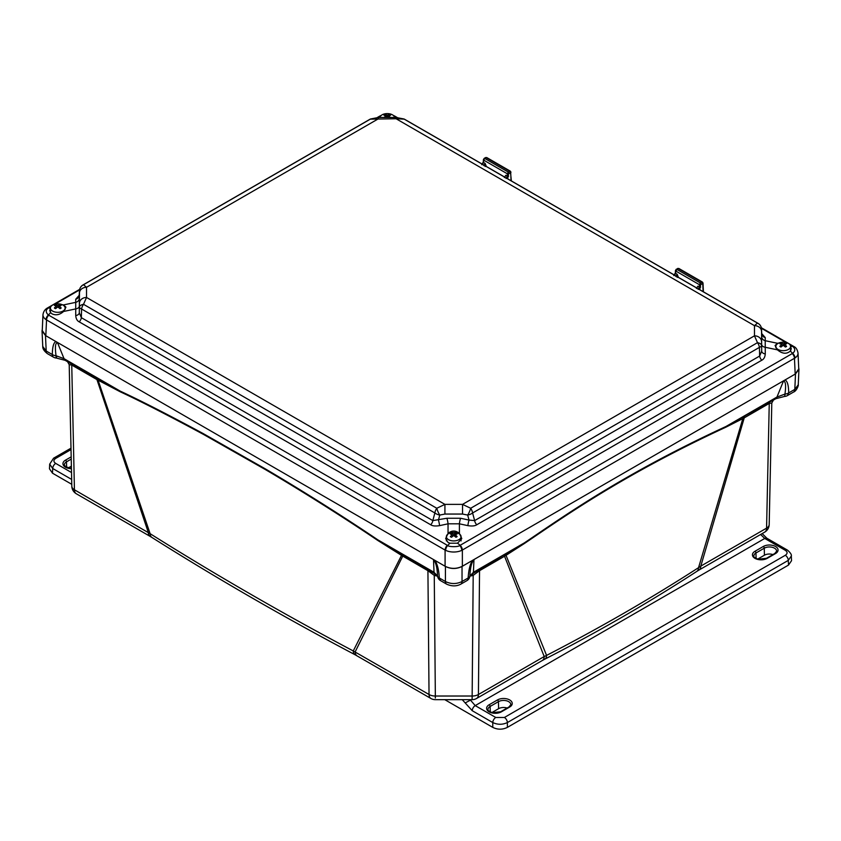 <?xml version="1.0" encoding="UTF-8"?>
<svg xmlns="http://www.w3.org/2000/svg" width="841" height="841" viewBox="0 0 841 841"><rect width="100%" height="100%" fill="white"/><g stroke="black" fill="none" stroke-linecap="round" stroke-linejoin="round"><path stroke-width="1.26" d="M42.302 329.346L42.05 330.923L45.488 335.538L445.425 566.445C450.955 569.157 456.495 569.157 462.035 566.445L795.512 373.909L798.95 369.294L798.698 367.717M435.344 698.03L435.344 696.022A8.925 5.277 179.5 0 1 429.036 694.508A8.925 5.151 -60 0 0 430.876 698.472L355.112 654.771C284.353 617.441 216.631 578.335 151.937 537.473A8.925 5.382 -57.7 0 1 150.119 533.678L74.428 489.777A8.925 5.204 178.8 0 1 71.811 486.203A8.925 5.204 178.8 0 1 71.811 486.14L69.204 364.637L71.748 365.057L74.428 489.777A8.925 5.151 -60 0 0 76.279 493.741L150.15 536.39A8.925 5.151 -60 0 1 148.3 532.427L96.936 379.596L98.103 380.206L150.119 533.678C214.781 574.329 282.502 613.425 353.262 650.955L401.525 555.386L427.922 570.692L434.261 575.381A4.226 0.936 108 0 1 435.218 573.982M784.968 379.995L783.37 381.309C785.62 380.962 786.146 385.22 784.968 394.082L784.716 396.395L775.822 398.708L773.436 400.085L771.796 402.997L769.189 524.563A8.925 8.925 0 0 1 764.721 532.111A8.925 5.151 -120 0 0 766.572 528.148L769.252 403.428L771.796 402.986L769.189 524.5A8.925 5.204 -178.8 0 1 769.189 524.563A8.925 5.204 -178.8 0 1 766.572 528.148L700.795 566.119L744.243 417.861L769.252 403.428A4.226 2.439 60 0 1 769.631 402.019L773.468 400.074M469.909 576.18L473.189 575.381L479.538 570.692L504.547 556.248L544.201 656.537L478.424 694.508A8.925 5.277 -179.5 0 1 472.116 696.022L435.344 696.022L434.261 575.381L437.541 576.18M764.721 532.111L698.945 570.082A8.925 5.151 -120 0 0 700.795 566.119L698.545 567.664C650.902 598.424 600.253 627.67 546.576 655.402L544.201 656.537A8.925 5.151 -120 0 1 542.35 660.49L476.574 698.472A8.925 5.151 -120 0 0 478.424 694.508L479.538 570.692A4.226 2.439 60 0 1 479.917 569.283L524.448 542.834C564.3 515.932 622.193 474.513 725.941 426.503L769.631 402.019M698.945 570.082L696.747 571.438A8.925 5.456 -123 0 0 698.545 567.664L742.834 418.608L744.243 417.861A4.226 2.439 60 0 1 744.621 416.453M696.747 571.438C649.063 602.44 598.393 631.696 544.726 659.197A8.925 4.836 -117.1 0 0 546.576 655.402L506.019 555.333L524.458 543.465A4.226 1.966 55 0 1 524.448 542.834L473.43 572.29L469.898 575.99C470.277 567.444 471.622 562.103 473.946 559.959L472.505 560.39C470.087 564.027 468.637 569.893 468.153 577.977A6.108 3.406 4.1 0 0 469.898 575.99L469.856 576.358A6.108 6.108 0 0 1 466.881 580.647A6.108 3.532 -120 0 0 468.153 577.977L462.035 581.509C456.495 584.211 450.965 584.211 445.425 581.509L439.307 577.977C438.897 570.198 437.446 564.332 434.944 560.39M476.574 698.472A8.925 8.925 0 0 1 472.116 699.659L473.189 575.381A4.226 0.936 72 0 0 472.243 573.982M357.015 655.822A8.925 5.151 -60 0 1 355.165 651.859L402.734 556.153A4.226 2.439 120 0 0 402.355 554.745L432.821 572.595M76.279 493.741A8.925 8.925 0 0 1 71.811 486.203L69.204 364.626L67.553 361.714L120.295 391.16C140.384 400.474 168.042 414.634 203.28 433.62L265.336 468.879C295.706 486.708 338.555 513.304 377.767 539.806L402.355 554.745M67.564 361.714L65.177 360.337A6.108 3.532 -60 0 1 64.042 358.676L57.63 342.949L55.958 341.583C53.645 342.487 52.426 346.807 52.31 354.545A6.108 3.532 -60 0 0 53.572 357.215L47.453 353.683A6.108 3.532 -60 0 1 46.192 351.012L42.754 346.45M57.63 342.949C55.38 342.455 54.854 346.702 56.032 355.722A6.108 3.816 1.7 0 1 52.31 354.545L46.192 351.012L45.488 335.538M56.62 356.91C56.284 358.697 56.084 358.298 56.032 355.722L64.042 358.676L120.295 391.16A4.226 2.775 115.4 0 1 120.463 391.895C140.531 401.21 168.179 415.37 203.385 434.355L265.42 469.593C295.759 487.412 338.587 513.988 377.777 540.448A4.226 2.081 124 0 0 377.767 539.806L434.03 572.29A6.108 3.532 -60 0 0 435.165 573.951L432.789 572.574M435.165 573.951L437.604 576.369A6.108 4.962 -9.5 0 1 437.551 575.99C437.204 567.601 435.859 562.261 433.514 559.959L434.881 560.348M97.64 378.807A4.226 2.66 118.6 0 1 98.103 380.206L120.463 391.895M377.777 540.448L401.525 555.386A4.226 2.218 121.2 0 0 401.252 554.093M355.112 654.771A8.925 4.92 -62.2 0 1 353.262 650.955L429.036 694.508L427.922 570.692A4.226 2.439 120 0 0 427.543 569.283M434.965 575.591A4.226 0.83 105.9 0 1 435.701 574.287M437.604 576.369A6.108 6.108 0 0 0 440.568 580.647L439.307 577.977A6.108 3.406 -4.1 0 1 437.551 575.99L434.03 572.29L433.514 559.959M479.917 569.283L472.295 573.951A6.108 3.532 -120 0 0 473.43 572.29L473.946 559.959M472.484 575.591A4.226 0.83 74.1 0 0 471.748 574.287M524.458 543.465C564.269 516.616 622.109 475.27 725.762 427.239L742.834 418.608A4.226 2.712 61.8 0 1 743.307 417.199M504.926 554.839A4.226 2.439 60 0 0 504.547 556.248L506.019 555.333A4.226 2.155 58.4 0 1 506.271 554.051M725.762 427.239A4.226 2.859 66 0 1 725.941 426.503L776.958 397.047L784.968 394.082A6.108 3.816 -1.7 0 0 788.69 392.915C788.637 385.399 787.418 381.078 785.031 379.953M784.716 396.395A6.108 6.108 0 0 0 787.428 395.585L788.69 392.915L794.808 389.383L795.512 373.909M798.246 384.821L794.808 389.383A6.108 3.532 -120 0 1 793.547 392.053L787.428 395.585M775.822 398.708A6.108 3.532 -120 0 0 776.958 397.047L783.37 381.309M795.187 374.098L794.461 358.329A4.699 2.712 -120 0 0 792.285 353.556L460.174 545.294A4.699 2.712 -120 0 1 462.361 550.067L462.361 566.245L795.187 374.098L798.75 368.926L798.035 353.052A12.216 7.054 177.4 0 1 798.035 353.104A12.216 7.054 177.4 0 1 795.029 357.961L461.762 550.371A4.699 2.586 -115.5 0 0 459.806 545.494C458.25 547.186 448.505 546.913 447.643 545.494L48.379 314.976C45.551 312.358 45.551 310.014 48.379 307.953L51.007 306.418M462.361 566.245C456.61 569.073 450.85 569.073 445.089 566.245L45.813 335.727L42.25 330.566L42.965 314.692A12.216 7.054 -177.4 0 0 42.965 314.734A12.216 7.054 -177.4 0 0 45.971 319.601A4.699 2.828 -55.3 0 1 48.379 314.976L50.67 312.684L52.089 313.893C56.021 315.617 59.858 314.807 63.58 311.464L65.934 307.175L63.58 304.905L62.444 304.789M461.762 550.371A12.216 6.675 180 0 1 445.688 550.371L445.089 550.067L445.089 566.245M445.688 550.371A4.699 2.586 -64.5 0 1 447.643 545.494L449.946 543.202L457.515 543.202L461.793 538.597L459.407 533.425C455.622 530.24 451.838 530.24 448.043 533.425L445.656 538.597L448.032 542.487L449.946 543.202M795.029 357.972A4.699 2.828 -124.7 0 0 792.621 353.336L792.285 353.556M761.715 333.572L765.268 337.598A4.699 4.394 -178.9 0 1 761.704 333.435L761.547 329.283A7.054 5.225 -2.2 0 0 761.547 329.167L761.704 351.107L759.644 356.048L474.639 520.6A4.699 2.712 -120 0 0 476.773 524.763C474.944 526.003 471.99 526.298 467.89 525.646L459.407 523.817L448.043 523.817L439.559 525.646C435.459 526.298 432.495 526.003 430.687 524.763L79.212 321.851C77.151 320.841 75.995 318.76 75.732 315.585L75.732 299.228L79.285 295.202M404.752 119.369A7.054 7.054 0 0 0 404.016 119.002A7.054 1.997 -66.7 0 1 404.216 119.149L396.079 118.749L754.472 325.656L757.489 323.102L404.216 119.149A7.054 4.068 120 0 1 404.752 119.369L758.025 323.333A7.054 4.068 -60 0 0 757.489 323.102A7.054 6.991 -174.2 0 1 761.547 329.283L761.704 351.107A4.699 3.038 179.5 0 0 765.268 353.956C765.005 357.12 763.849 359.212 761.788 360.221L476.773 524.763M778.545 343.16L777.42 343.265L775.066 345.535L777.473 349.888C782.34 353.903 786.629 354.292 790.33 351.044L791.276 348.752L790.572 346.923M447.275 545.294A4.699 2.712 -60 0 0 445.089 550.067L45.971 319.601M79.664 289.367L47.001 308.237A4.699 2.954 57.7 0 1 48.379 307.953L50.428 308.269M394.65 116.069A4.699 2.449 117.9 0 0 394.429 115.921A4.699 2.449 117.9 0 0 393.683 115.753M511.055 180.741L510.687 172.594L508.637 173.772L507.649 178.786M761.536 329.02A7.054 5.225 -2.2 0 1 761.547 329.167A7.054 7.054 0 0 0 758.025 323.333A7.054 4.068 -60 0 1 758.456 323.659M677.447 268.878A0.936 0.547 60 0 1 678.109 268.51L679.097 269.057M703.108 291.627L702.74 283.47L700.7 284.657L699.712 289.661M702.74 282.702L701.741 282.155L700.353 282.954L699.365 284.657L675.722 271.002L678.109 268.51L702.74 282.702A0.936 0.547 -2.6 0 1 703.013 283.07L702.445 282.082L678.813 268.447L676.259 269.267A0.936 0.547 60 0 1 676.732 269.309L700.353 282.954A0.936 0.547 -120 0 1 701.016 284.079M793.725 346.46A4.699 2.712 120 0 0 793.494 346.303L793.999 346.608A4.699 2.954 122.3 0 0 792.621 346.324C795.449 348.794 795.449 351.128 792.621 353.336L790.33 351.044M790.572 349.625A7.989 4.615 180 0 1 790.897 350.161M761.652 336.547A4.699 4.394 -178.9 0 0 765.205 340.7L765.268 353.956M761.652 344.421A4.699 3.038 179.5 0 0 765.205 347.27L777.42 349.835M761.515 331.259A7.054 5.75 180 0 0 754.472 325.656L754.472 335.832L757.489 342.665A7.054 3.143 179.2 0 1 761.547 345.399A7.054 2.712 178.4 0 1 759.412 347.386L759.644 356.048A4.699 2.712 -120 0 0 761.788 360.221M370.334 119.149A7.054 4.068 -120 0 0 369.788 119.369L82.975 284.962A7.054 4.068 60 0 1 83.511 284.742L86.528 287.286L86.528 297.462L83.511 304.305A7.054 4.068 120 0 0 81.588 309.015L434.86 512.978A7.054 3.827 15 0 0 439.769 515.06L444.921 514.051L462.539 514.051L467.68 515.06A7.054 3.827 165 0 0 472.589 512.978L759.412 347.386A7.054 4.068 -120 0 0 757.489 342.665L470.676 508.258A7.054 1.85 114.1 0 1 467.68 515.06L469.036 520.085L460.542 518.256L446.907 518.256L432.821 520.6L434.86 512.978A7.054 4.068 -60 0 1 436.784 508.258L444.921 504.379L462.539 504.379L470.676 508.258A7.054 4.068 60 0 1 472.589 512.978L474.639 520.6L469.036 520.085A4.699 0.652 -77.8 0 0 467.89 525.646M446.907 518.256A4.699 0.652 -102.2 0 1 448.043 523.817L448.043 533.425M430.687 524.763A4.699 2.712 -60 0 0 432.821 520.6L81.356 317.677L81.588 309.015A7.054 2.712 -178.4 0 1 79.453 307.039A7.054 3.143 -179.2 0 1 83.511 304.305L436.784 508.258A7.054 1.85 65.9 0 0 439.769 515.06L438.424 520.085A4.699 0.652 -102.2 0 1 439.559 525.646M460.542 518.256A4.699 0.652 -77.8 0 0 459.407 523.817L459.407 533.425M50.103 311.79A7.989 4.615 180 0 1 50.428 311.254M50.428 308.552L49.724 310.382L50.67 312.684M379.89 116.069A4.699 2.449 62.1 0 1 380.111 115.921A4.699 2.449 62.1 0 1 380.868 115.753M404.016 119.002L396.079 117.456L396.079 118.749L370.324 119.149A7.054 1.997 -113.3 0 1 370.534 119.002L378.461 117.456L378.461 118.749L86.528 287.286A7.054 5.75 180 0 0 79.485 292.899L79.296 312.736A4.699 3.038 0.5 0 1 75.732 315.585M63.58 311.464L75.795 308.899A4.699 3.038 0.5 0 0 79.348 306.05L79.296 312.736L81.356 317.677A4.699 2.712 -60 0 1 79.212 321.851M79.348 306.05L79.348 298.177A4.699 4.394 -1.1 0 1 75.795 302.34L63.58 304.905M79.348 298.177L79.296 295.075A4.699 4.394 -1.1 0 1 75.732 299.228M79.464 290.65A7.054 5.225 2.2 0 0 79.453 290.797A7.054 5.225 2.2 0 0 79.453 290.923L79.18 295.927M82.975 284.962A7.054 7.054 0 0 0 79.453 290.797L79.296 295.044M696.453 288.474L697.83 286.203L699.365 287.086L698.093 289.378M696.506 288.463L697.83 286.203M675.828 276.521L677.152 274.261L678.435 277.383M483.775 165.645L485.099 163.385L486.382 166.497M504.39 177.588L505.767 175.317L507.312 176.2L506.03 178.492M700.7 287.086L699.365 287.086L699.365 284.657L700.7 284.657M675.617 272.61A0.936 0.547 2.6 0 0 675.617 273.378L675.722 271.002A0.936 0.547 2.6 0 1 675.449 270.602L676.259 269.267A0.936 0.547 60 0 0 676.069 269.677M674.24 275.606L675.617 273.378L677.152 274.261M677.11 277.299L678.435 277.299M508.637 176.2L507.312 176.2L507.312 173.772L483.67 160.116L484.668 158.423L486.056 157.635L487.044 158.171M510.687 172.594A0.936 0.547 -2.6 0 0 510.687 171.827L509.678 171.27L508.3 172.069L507.312 173.772L508.637 173.772M510.687 171.827L486.056 157.635A0.936 0.547 60 0 0 485.583 157.582L486.76 157.561L510.382 171.207L511.36 180.92M483.564 161.724A0.936 0.547 2.6 0 0 483.564 162.492L483.67 160.116A0.936 0.547 2.6 0 1 483.396 159.716L484.206 158.381A0.936 0.547 60 0 1 484.668 158.423L508.3 172.069A0.936 0.547 -120 0 1 508.963 173.204M482.177 164.72L483.564 162.492L485.099 163.385M485.047 166.423L486.382 166.423M504.442 177.577L505.767 175.317M791.318 556.017L788.29 560.379L507.386 722.556C502.519 724.826 497.641 724.826 492.773 722.556L472.221 710.698L462.529 699.985A4.226 2.439 -60 0 1 462.55 699.659M791.307 555.975L791.528 560.705L788.501 565.078L507.386 727.381C502.519 729.767 497.641 729.767 492.773 727.381L444.773 699.659M492.773 727.381L492.773 722.556A4.226 2.439 -60 0 1 495.759 717.468L475.218 705.61L470.077 699.659M507.102 708.048A7.022 4.058 0 0 0 498.597 708.679L491.859 712.579M772.932 554.576A7.022 4.058 0 0 0 764.427 555.207L757.678 559.107M760.6 534.487L764.753 538.45L785.305 550.308C787.67 551.969 787.67 553.63 785.305 555.291L504.4 717.468L495.759 717.468M71.779 484.321L52.499 473.189L49.472 468.815L49.693 464.085M52.499 473.189L52.71 468.49L49.682 464.127M68.205 467.985L71.38 466.145M52.584 311.075A7.359 4.247 0 0 0 60.594 311.99A7.359 4.247 0 0 0 65.135 308.069A7.359 4.247 0 0 0 62.98 305.062A7.359 4.247 0 0 0 58.607 303.853A7.359 4.247 0 0 0 56.957 303.853A7.359 4.247 0 0 0 50.428 308.069A7.359 4.247 0 0 0 52.584 311.075M57.619 307.081A12.678 6.654 124.2 0 0 55.706 308.584L55.38 308.626A12.331 6.465 -124.2 0 0 54.917 308.353A12.331 6.465 -124.2 0 0 54.465 308.1L54.455 307.859A12.678 7.937 -64.5 0 1 56.305 306.324L56.305 306.124A12.678 6.654 -124.2 0 0 54.455 305.462L54.465 305.315A12.331 7.706 -64.5 0 1 55.38 304.789L55.706 304.736A12.678 7.937 64.5 0 1 57.619 305.367L57.945 305.367A12.678 7.937 -64.5 0 1 59.858 304.736L60.195 304.789A12.331 7.706 64.5 0 1 60.647 305.041A12.331 7.706 64.5 0 1 61.109 305.315L61.109 305.462A12.678 6.654 124.2 0 0 59.269 306.124L59.269 306.324A12.678 7.937 64.5 0 1 61.109 307.859L61.109 308.1A12.331 6.465 124.2 0 0 60.195 308.626L59.858 308.584A12.678 6.654 -124.2 0 0 57.945 307.081L57.619 305.367M394.597 117.456A7.359 4.247 0 0 0 392.474 114.839A7.359 4.247 0 0 0 388.1 113.619A7.359 4.247 0 0 0 386.44 113.619A7.359 4.247 0 0 0 379.953 117.456M388.269 117.456A12.678 6.654 -124.2 0 0 387.438 116.846L387.102 116.846A12.678 6.654 124.2 0 0 386.271 117.456M384.127 117.456A12.678 7.937 -64.5 0 1 385.788 116.09L385.788 115.9A12.678 6.654 -124.2 0 0 383.938 115.228L383.948 115.091A12.331 7.706 -64.5 0 1 384.863 114.565L385.199 114.513A12.678 7.937 64.5 0 1 387.102 115.133L387.438 115.133A12.678 7.937 -64.5 0 1 389.351 114.513L389.677 114.565A12.331 7.706 64.5 0 1 390.14 114.807A12.331 7.706 64.5 0 1 390.592 115.091L390.602 115.228A12.678 6.654 124.2 0 0 388.752 115.9L388.752 116.09A12.678 7.937 64.5 0 1 390.413 117.456M448.526 539.67A7.359 4.247 0 0 0 456.547 540.584A7.359 4.247 0 0 0 461.078 536.663A7.359 4.247 0 0 0 458.923 533.667A7.359 4.247 0 0 0 454.56 532.448A7.359 4.247 0 0 0 452.9 532.448A7.359 4.247 0 0 0 446.371 536.663A7.359 4.247 0 0 0 448.526 539.67M453.562 535.675A12.678 6.654 124.2 0 0 451.649 537.178L451.323 537.22A12.331 6.465 -124.2 0 0 450.86 536.947A12.331 6.465 -124.2 0 0 450.408 536.695L450.398 536.453A12.678 7.937 -64.5 0 1 452.248 534.918L452.248 534.729A12.678 6.654 -124.2 0 0 450.398 534.056L450.408 533.909A12.331 7.706 -64.5 0 1 451.323 533.383L451.649 533.331A12.678 7.937 64.5 0 1 453.562 533.961L453.898 533.961A12.678 7.937 -64.5 0 1 455.801 533.331L456.137 533.383A12.331 7.706 64.5 0 1 456.589 533.636A12.331 7.706 64.5 0 1 457.052 533.909L457.062 534.056A12.678 6.654 124.2 0 0 455.212 534.729L455.212 534.918A12.678 7.937 64.5 0 1 457.062 536.453L457.052 536.695A12.331 6.465 124.2 0 0 456.137 537.22L455.801 537.178A12.678 6.654 -124.2 0 0 453.898 535.675L453.562 533.961M455.212 534.729L454.97 536.474M452.479 536.474L452.248 534.729M778.02 349.435A7.359 4.247 0 0 0 786.03 350.361A7.359 4.247 0 0 0 790.572 346.439A7.359 4.247 0 0 0 788.416 343.433A7.359 4.247 0 0 0 784.043 342.213A7.359 4.247 0 0 0 782.393 342.213A7.359 4.247 0 0 0 775.865 346.439A7.359 4.247 0 0 0 778.02 349.435M783.055 345.451A12.678 6.654 124.2 0 0 781.142 346.955L780.805 346.997A12.331 6.465 -124.2 0 0 780.353 346.713A12.331 6.465 -124.2 0 0 779.891 346.471L779.891 346.229A12.678 7.937 -64.5 0 1 781.731 344.684L781.731 344.495A12.678 6.654 -124.2 0 0 779.891 343.832L779.891 343.685A12.331 7.706 -64.5 0 1 780.805 343.16L781.142 343.107A12.678 7.937 64.5 0 1 783.055 343.738L783.381 343.738A12.678 7.937 -64.5 0 1 785.294 343.107L785.62 343.16A12.331 7.706 64.5 0 1 786.083 343.412A12.331 7.706 64.5 0 1 786.535 343.685L786.545 343.832A12.678 6.654 124.2 0 0 784.695 344.495L784.695 344.684A12.678 7.937 64.5 0 1 786.545 346.229L786.535 346.471A12.331 6.465 124.2 0 0 785.62 346.997L785.294 346.955A12.678 6.654 -124.2 0 0 783.381 345.451L783.055 343.738M71.369 363.648A4.226 2.439 120 0 1 71.748 365.057L96.936 379.596A4.226 2.439 120 0 0 96.557 378.187M466.881 580.647L460.773 584.18C456.484 586.44 451.785 586.44 446.687 584.18L446.687 584.18A6.108 3.532 -60 0 1 445.425 581.509L445.425 566.445M460.773 584.18A6.108 3.532 -120 0 0 462.035 581.509L462.035 566.445M460.174 545.294L457.515 543.202M45.813 335.727L46.539 319.958A4.699 2.712 -60 0 1 48.715 315.196M47.275 308.1A4.699 2.712 60 0 1 47.495 307.943A4.699 2.712 60 0 1 48.715 307.743M54.928 304.158L79.538 289.945M378.313 117.456L380.489 116.195M377.388 117.477L379.606 116.195A4.699 2.712 60 0 1 380.658 115.984M393.241 115.364L394.934 116.195A4.699 2.712 120 0 0 393.882 115.984M394.051 116.195L396.227 117.456M761.462 328.316L786.072 342.529M789.993 344.789L792.621 346.324L790.572 346.639M765.268 337.598L765.205 340.7L777.42 343.265M702.403 283.291A0.936 0.547 -120 0 0 701.741 282.155M702.74 283.47A0.936 0.547 -2.6 0 0 703.013 283.07L703.412 291.806M761.336 327.738L793.494 346.303A4.699 2.712 120 0 0 792.285 346.114M761.515 341.435A7.054 5.75 180 0 0 754.472 335.832L462.539 504.379L462.539 514.051M444.921 514.051L444.921 504.379L86.528 297.462A7.054 5.75 180 0 0 79.485 303.065M370.324 119.149L83.511 284.742A7.054 6.991 174.2 0 0 79.453 290.923L79.485 292.899M675.722 270.234A0.936 0.547 2.6 0 0 675.449 270.592L675.344 272.968L673.767 275.564M485.394 157.992A0.936 0.547 60 0 1 485.583 157.582L484.206 158.381A0.936 0.547 60 0 0 484.006 158.791M510.34 172.405A0.936 0.547 -120 0 0 509.678 171.27M483.67 159.348A0.936 0.547 2.6 0 0 483.396 159.716L483.281 162.082L481.714 164.678M462.529 699.985L461.982 699.659M472.221 710.698A4.226 2.439 -60 0 1 475.218 705.61L764.753 538.45A4.226 2.439 120 0 1 766.866 538.24L787.418 550.098A4.226 2.439 120 0 0 785.305 550.308M465.199 702.929L471.38 699.659M788.501 565.078L788.29 560.379A4.226 2.439 -120 0 0 785.305 555.291M763.271 546.482A8.652 4.993 180 0 1 775.518 546.482A8.652 4.993 180 0 1 775.518 553.557L767.213 558.35A8.652 4.993 180 0 1 754.966 558.35A8.652 4.993 180 0 1 754.966 551.286L763.271 546.482A1.409 0.809 60 0 1 764.269 548.185A7.243 4.184 180 0 1 772.227 547.291A7.243 4.184 180 0 1 776.642 551.223L774.813 553.483L766.508 558.277L758.13 559.223C754.451 557.667 753.021 556.595 753.841 556.017L753.841 556.017A7.243 4.184 180 0 1 755.964 552.979L764.269 548.185L764.427 555.207M775.518 553.557A1.409 0.809 -120 0 0 774.813 553.483M509.688 707.029L501.383 711.822A8.652 4.993 180 0 1 489.147 711.822A8.652 4.993 180 0 1 489.147 704.758L497.452 699.954A8.652 4.993 180 0 1 509.688 699.954A8.652 4.993 180 0 1 509.688 707.029A1.409 0.809 -120 0 0 508.984 706.955L500.679 711.749L492.311 712.695C488.632 711.139 487.202 710.067 488.011 709.489L488.011 709.489A7.243 4.184 180 0 1 490.135 706.451L498.45 701.657A7.243 4.184 180 0 1 506.408 700.763A7.243 4.184 180 0 1 510.813 704.695L508.984 706.955M507.386 727.381L507.386 722.556A4.226 2.439 -120 0 0 504.4 717.468M501.383 711.822A1.409 0.809 -120 0 0 500.679 711.749M489.147 704.758A1.409 0.809 60 0 1 490.135 706.451L490.261 711.97M497.452 699.954A1.409 0.809 60 0 1 498.45 701.657L498.597 708.679M767.213 558.35A1.409 0.809 -120 0 0 766.508 558.277M754.966 551.286A1.409 0.809 60 0 1 755.964 552.979L756.091 558.498M71.674 479.444L52.71 468.49A4.226 2.439 -60 0 1 55.695 463.402C53.33 461.741 53.33 460.08 55.695 458.419L71.033 449.567M71.527 472.537L55.695 463.402M49.682 464.158L53.582 458.208A4.226 2.439 60 0 1 55.695 458.419M71.432 468.426L65.577 466.755L64.358 464.894A7.243 4.184 180 0 1 66.481 461.856L66.607 467.375M71.443 468.689A8.652 4.993 180 0 1 63.58 465.557A8.652 4.993 180 0 1 65.482 460.153A1.409 0.809 60 0 1 66.481 461.856L71.233 459.112M65.482 460.153L71.191 456.863M55.706 304.736L55.706 305.861M57.945 307.081L57.945 305.367M59.858 304.736L59.858 305.861M55.38 304.789L55.38 305.735M60.195 304.789L60.195 305.735M387.102 116.846L387.102 115.133M385.199 114.513L385.199 115.638M387.438 116.846L387.438 115.133M389.351 114.513L389.351 115.638M384.863 114.565L384.863 115.511M389.677 114.565L389.677 115.511M455.181 534.897L454.949 536.453M451.649 533.331L451.649 534.456M452.269 534.897L452.511 536.453M453.898 535.675L453.898 533.961M455.801 533.331L455.801 534.456M451.323 533.383L451.323 534.329M456.137 533.383L456.137 534.329M781.142 343.107L781.142 344.232M783.381 345.451L783.381 343.738M785.294 343.107L785.294 344.232M780.805 343.16L780.805 344.106M785.62 343.16L785.62 344.106M151.937 537.473L150.15 536.39M544.726 659.197L542.35 660.49M472.116 699.659L435.344 699.659A8.925 8.925 0 0 1 430.876 698.472M42.754 346.503L42.05 330.923M47.453 353.683C44.153 351.149 42.586 348.71 42.754 346.345M53.572 357.215A6.108 6.108 0 0 0 56.284 358.024L65.177 360.337M446.687 584.18L440.568 580.647M472.295 573.951L469.856 576.369M798.246 384.873L798.95 369.294M798.246 384.715C798.866 384.642 796.763 390.981 793.547 392.053M394.934 116.195L397.152 117.477M761.704 333.414L761.82 334.287M793.999 346.608C796.038 347.522 797.394 349.698 798.035 353.136M47.001 308.237C44.72 309.698 43.375 311.874 42.965 314.765M379.606 116.195L381.299 115.364M370.576 118.98A7.054 7.054 0 0 0 369.788 119.369M396.079 117.456L378.461 117.456M787.418 550.098C790.445 552.705 791.749 554.692 791.318 556.059M762.146 533.593L766.866 538.24M53.582 458.208L71.001 448.158M65.135 309.499L65.135 308.069M59.196 306.208L58.954 307.817M56.368 306.208L56.61 307.817M58.607 303.853A12.689 12.689 0 0 0 56.957 303.853M50.428 312.358L50.428 308.069M388.689 115.974L388.468 117.456M385.851 115.974L386.082 117.456M388.1 113.619A12.689 12.689 0 0 0 386.44 113.619M461.078 540.921L461.078 536.663M455.149 534.802L454.897 536.411M452.311 534.802L452.553 536.411M454.56 532.448A12.689 12.689 0 0 0 452.9 532.448M446.371 540.952L446.371 536.663M790.572 350.718L790.572 346.439M784.632 344.568L784.39 346.187M781.804 344.568L782.046 346.187M784.043 342.213A12.689 12.689 0 0 0 782.393 342.213M775.865 347.859L775.865 346.439"/></g></svg>
